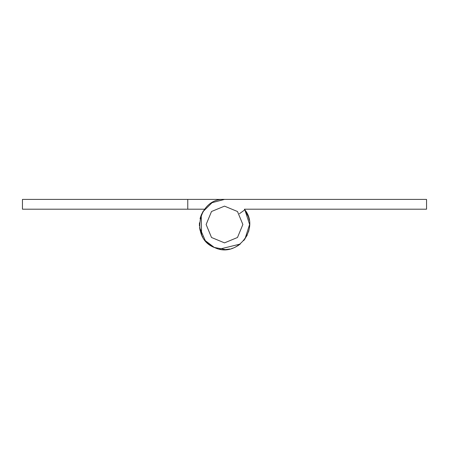 <?xml version="1.0" encoding="UTF-8"?>
<svg xmlns="http://www.w3.org/2000/svg" width="449" height="449" viewBox="0 0 449 449"><rect width="100%" height="100%" fill="white"/><g stroke="black" fill="none" stroke-linecap="round" stroke-linejoin="round"><path stroke-width="0.67" d="M242.87 224.506L237.487 237.493L224.5 242.87L211.513 237.493L206.13 224.506L211.513 211.513L224.5 206.136L237.487 211.513L242.87 224.506M204.149 209.812L204.604 209.195L187.766 209.195L187.766 199.401L426.55 199.401L426.55 209.195L244.396 209.195L248.364 216.721M249.593 225.123L249.403 227.654M239.934 244.301L235.848 246.894M229.753 249.049L226.644 249.515M225.409 249.588L214.28 247.433L205.232 240.597M199.895 229.49L201.59 234.765L201.231 215.082M203.335 211.008L202.954 211.625M201.225 215.093L200.282 217.894M199.451 222.811L199.407 225.196M199.811 229.041L201.994 235.63M206.214 241.702L209.79 244.845M219.578 249.122L220.352 249.262M225.112 249.599L229.989 248.999M235.523 247.057L240.075 244.189M243.745 240.619L247.304 234.995M248.51 231.824L249.021 229.888M249.565 225.898L249.605 224.64M249.234 220.218L248.471 217.041M247.141 213.662L246.265 211.99M187.766 209.195L22.45 209.195L22.45 199.401L187.766 199.401M239.39 213.752L244.851 209.806C260.229 228.709 236.92 258.27 214.953 247.725C189.809 239.048 197.981 197.829 224.534 199.401L212.051 202.701L202.864 211.771M426.55 209.195L261.234 209.195M224.534 199.401L426.55 199.401M238.514 245.328L237.442 246.013M233.059 248.101L231.645 248.566M213.398 247.017L209.049 244.29L204.839 240.114M205.311 240.686L199.575 227.486M201.393 214.689L203.352 210.979M201.219 215.11L200.052 218.815M199.429 223.26L199.44 225.987M213.275 246.961L216.889 248.426M219.572 249.116L240.232 244.065M244.913 239.115L249.605 224.455L244.851 209.806M202.763 237.055L202.404 236.415M200.119 230.489L199.592 227.632"/></g></svg>
